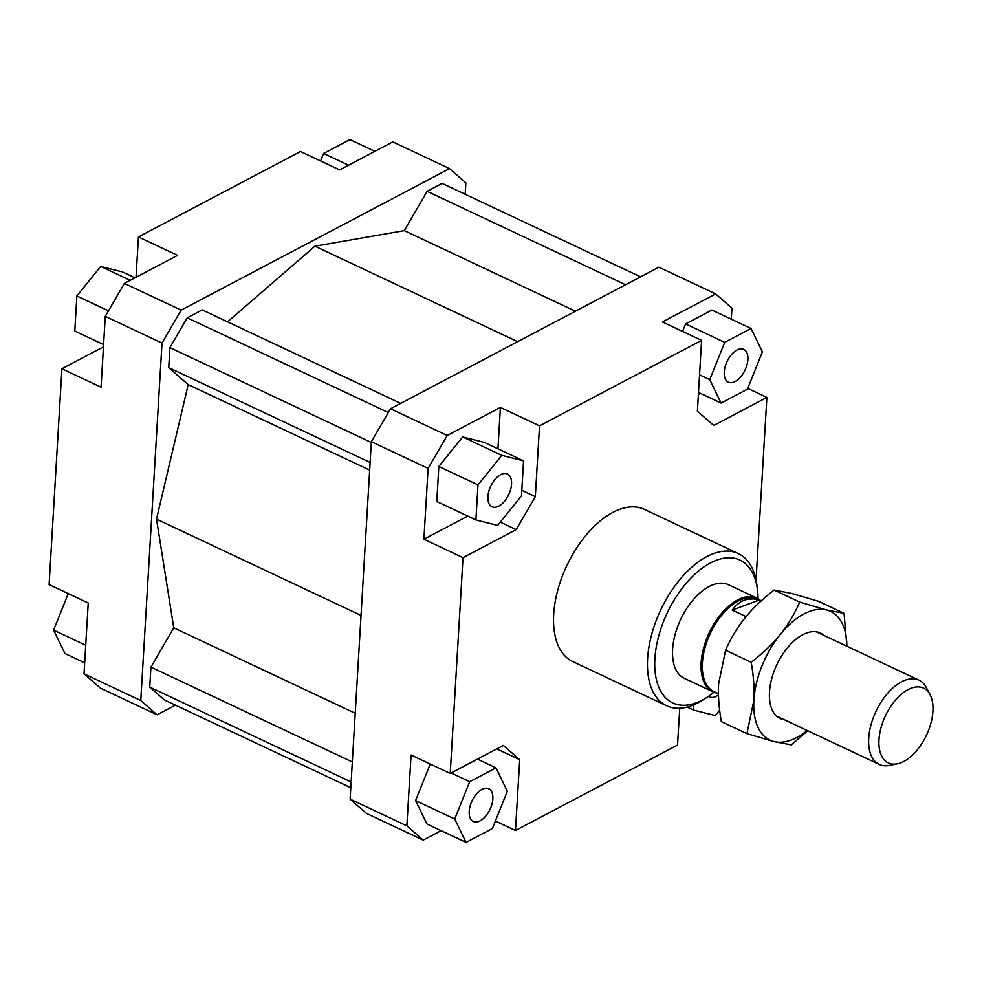 <?xml version="1.0" encoding="UTF-8"?>
<svg xmlns="http://www.w3.org/2000/svg" width="982" height="982" viewBox="0 0 982 982"><rect width="100%" height="100%" fill="white"/><g stroke="black" fill="none" stroke-linecap="round" stroke-linejoin="round"><path stroke-width="1.47" d="M717.155 693.096A51.751 28.417 -64.8 0 1 712.822 691.77A51.751 28.417 -64.8 0 1 704.45 645.027A51.751 28.417 -64.8 0 1 741.594 598.173A51.751 28.417 -64.8 0 1 756.926 598.136A51.751 28.417 -64.8 0 1 760.706 600.628M718.456 693.709L713.951 691.586A51.101 28.061 -64.8 0 1 705.677 645.419A51.101 28.061 -64.8 0 1 742.367 599.155A51.101 28.061 -64.8 0 1 757.503 599.118L761.21 600.861M746.074 616.598L732.204 610.067L736.046 605.415L741.385 601.401L747.339 599.204L753.71 598.897L761.062 600.996M930.04 694.581L926.235 687.437A46.571 25.569 115.2 0 0 918.943 680.158A46.571 25.569 115.2 0 0 905.146 680.195A46.571 25.569 115.2 0 0 871.709 722.359A46.571 25.569 115.2 0 0 879.258 764.438A46.571 25.569 115.2 0 0 889.508 765.42L897.438 763.8A41.342 22.696 -64.8 0 1 879.798 733.051A41.342 22.696 -64.8 0 1 911.321 688.149A41.342 22.696 -64.8 0 1 930.04 694.581A41.342 22.696 -64.8 0 1 927.499 732.928A41.342 22.696 -64.8 0 1 900.568 762.904A41.342 22.696 -64.8 0 1 897.438 763.8M732.204 610.067L759.172 600.112M712.822 691.77L684.319 678.353A51.751 28.417 -64.8 0 1 675.1 634.519A51.751 28.417 -64.8 0 1 709.041 586.561A51.751 28.417 -64.8 0 1 728.423 584.707L756.926 598.136M718.48 694.925A18.118 9.943 -64.8 0 1 716.418 696.25A18.118 9.943 -64.8 0 1 709.642 696.901A18.118 9.943 -64.8 0 1 708.611 696.263M724.237 372.006A18.118 9.943 -64.8 0 1 731.529 354.563A18.118 9.943 -64.8 0 1 743.779 349.383A18.118 9.943 -64.8 0 1 747.879 359.535A18.118 9.943 -64.8 0 1 740.575 376.978A18.118 9.943 -64.8 0 1 728.337 382.158A18.118 9.943 -64.8 0 1 724.237 372.006M498.795 506.135A18.118 9.943 -64.8 0 1 492.007 506.786A18.118 9.943 -64.8 0 1 488.778 491.442A18.118 9.943 -64.8 0 1 500.66 474.662A18.118 9.943 -64.8 0 1 507.448 474.011A18.118 9.943 -64.8 0 1 510.677 489.355A18.118 9.943 -64.8 0 1 498.795 506.135M492.841 798.906A18.118 9.943 -64.8 0 1 485.55 816.337A18.118 9.943 -64.8 0 1 473.312 821.529A18.118 9.943 -64.8 0 1 469.212 811.365A18.118 9.943 -64.8 0 1 476.503 793.935A18.118 9.943 -64.8 0 1 488.741 788.755A18.118 9.943 -64.8 0 1 492.841 798.906M666.631 705.763L572.715 661.537A84.096 46.166 -64.8 0 1 557.727 590.317A84.096 46.166 -64.8 0 1 612.878 512.395A84.096 46.166 -64.8 0 1 644.376 509.376L738.292 553.602A84.096 46.166 115.2 0 0 706.794 556.622A84.096 46.166 115.2 0 0 651.643 634.556A84.096 46.166 115.2 0 0 666.631 705.763A84.096 46.166 115.2 0 0 698.116 702.744A84.096 46.166 115.2 0 0 702.879 699.97L706.77 697.49A78.928 43.331 -64.8 0 1 702.302 700.092A78.928 43.331 -64.8 0 1 654.884 658.677A78.928 43.331 -64.8 0 1 710.44 562.956A78.928 43.331 -64.8 0 1 757.478 589.826A78.928 43.331 -64.8 0 1 758.018 598.701M757.478 589.826L756.913 585.247A84.096 46.166 115.2 0 0 738.292 553.602M713.963 692.249A78.928 43.331 -64.8 0 1 706.77 697.49M423.193 840.126L406.867 825.874L350.12 799.152L366.446 813.403L423.193 840.126L441.114 830.674M406.867 825.874L411.077 755.048L450.21 773.485L463.025 557.666L423.893 539.228L428.103 468.414L447.227 435.468L390.492 408.745L371.356 441.691L428.103 468.414M371.356 441.691L350.12 799.152M479.449 760.056L479.572 757.994M430.226 764.07L415.582 800.588L426.937 823.996L466.069 842.421L492.387 828.55L507.338 791.259L495.984 767.85L477.448 759.123M447.227 435.468L500.403 407.42L539.535 425.857L701.59 340.386L662.457 321.961L715.633 293.925L658.885 267.202L390.492 408.745M715.633 293.925L731.958 308.176L731.295 319.199M496.794 748.91L519.699 759.7L515.489 830.514L677.543 745.056L679.74 708.231M701.59 340.386L697.38 411.213L713.705 425.464L766.881 397.428L756.042 579.883M698.374 394.482L700.51 393.365M751.021 328.479L724.704 342.362L709.741 379.641L721.095 403.062L747.412 389.179L762.376 351.887L751.021 328.479L711.889 310.054L685.571 323.925L682.564 331.425M747.719 388.406L766.881 397.428M500.317 522.142L516.201 529.617L535.325 496.671L521.81 490.3M423.893 539.228L467.751 516.102M497.948 448.799L500.403 407.42M438.844 466.462L436.769 501.507L475.902 519.944L497.641 525.444L521.479 495.898L523.553 460.853L484.421 442.428L462.682 436.929L438.844 466.462L477.976 484.899L475.902 519.944M539.535 425.857L535.325 496.671M519.699 759.7L503.373 745.436L450.21 773.485M136.032 277.28L138.425 236.944L300.492 151.486L339.612 169.911L392.788 141.874L449.535 168.597L465.861 182.848L465.173 194.264M175.41 705.137L157.083 714.798L140.77 700.547L162.005 343.086L181.13 310.14L449.535 168.597M640.559 276.863L442.109 183.401L427.121 191.306L404.289 230.623L314.927 246.2L227.554 321.851M400.668 403.369L202.218 309.907L187.218 317.824L169.911 347.628L168.72 367.612L188.2 384.625L156.506 519.11L173.753 627.805L150.933 667.122L149.743 687.105L164.51 700.006L350.807 787.736M181.13 310.14L124.395 283.417L105.258 316.364L162.005 343.086M105.258 316.364L101.06 387.19L61.927 368.753L49.1 584.572L88.233 603.009L84.022 673.824L100.348 688.075L157.083 714.798M140.77 700.547L84.022 673.824M138.425 236.944L177.558 255.369L124.395 283.417M61.927 368.753L103.454 346.855M515.489 830.514L495.394 821.05M68.261 593.594L53.605 630.113L64.959 653.521L84.685 662.801M53.605 630.113L85.729 645.235M103.589 344.596L74.792 331.032L76.878 295.987L108.462 310.864M76.878 295.987L100.704 266.441L122.455 271.953L134.964 277.845M100.704 266.441L130.213 280.349M320.586 160.95L323.594 153.45L349.911 139.579L374.866 151.326M323.594 153.45L348.549 165.209M495.984 767.85L469.678 781.721L451.131 772.994M469.678 781.721L454.715 819.013L415.582 800.588M454.715 819.013L466.069 842.421M523.553 460.853L501.814 455.353L462.682 436.929M501.814 455.353L477.976 484.899M516.201 529.617L463.025 557.666M724.704 342.362L685.571 323.925M709.741 379.641L699.54 374.842M721.095 403.062L698.497 392.419M693.844 704.794L693.525 710.047L687.204 707.065M693.525 710.047L715.277 715.559L719.646 710.133M427.121 191.306L625.571 284.768M404.289 230.623L575.415 311.22M314.927 246.2L517.661 341.675M173.753 627.805L355.226 713.276M156.506 519.11L361.032 615.444M150.933 667.122L352.329 761.983M149.743 687.105L351.139 781.954M187.218 317.824L388.295 412.526M169.911 347.628L371.319 442.489M168.72 367.612L370.128 462.461M188.2 384.625L369.674 470.096M807.72 730.743L791.247 744.884L773.902 741.545A71.158 39.071 115.2 0 0 796.611 737.58A71.158 39.071 115.2 0 0 807.167 730.485M780.26 634.458C787.908 624.982 794.401 614.192 799.729 602.113L826.684 609.982A71.158 39.071 115.2 0 0 803.963 613.934A71.158 39.071 115.2 0 0 780.26 634.458A71.158 39.071 115.2 0 0 753.869 700.24A71.158 39.071 115.2 0 0 773.902 741.545L746.946 733.677L753.869 700.24C754.544 688.996 753.648 676.34 751.181 662.285C762.916 653.214 772.613 643.947 780.26 634.458M846.852 646.205A71.158 39.071 115.2 0 0 826.684 609.982L844.029 613.32L818.423 601.266L791.467 593.398L774.123 590.047C762.376 599.118 752.691 608.386 745.043 617.874C737.384 627.351 730.903 638.14 725.575 650.219L718.652 683.656C717.977 694.9 718.873 707.556 721.328 721.61L746.946 733.677M784.311 719.72A47.222 25.925 -64.8 0 1 770.379 704.524A47.222 25.925 -64.8 0 1 802.724 634.728A47.222 25.925 -64.8 0 1 803.411 634.384A47.222 25.925 -64.8 0 1 824.008 635.44M844.029 613.32L846.901 646.23M774.123 590.047L799.729 602.113M725.575 650.219L751.181 662.285M879.258 764.438L776.578 716.074M918.943 680.158L816.263 631.807"/></g></svg>
